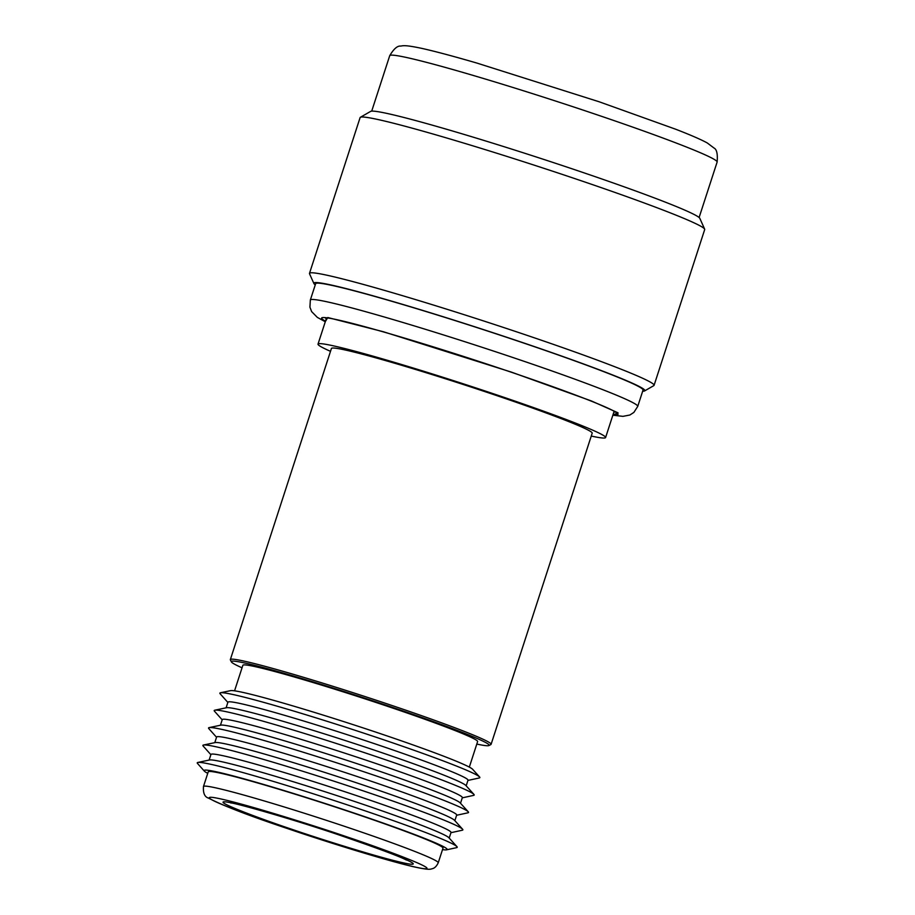 <?xml version="1.0" encoding="UTF-8"?>
<svg xmlns="http://www.w3.org/2000/svg" width="915" height="915" viewBox="0 0 915 915"><rect width="100%" height="100%" fill="white"/><g stroke="black" fill="none" stroke-linecap="round" stroke-linejoin="round"><path stroke-width="1.37" d="M479.586 776.972L472.632 769.286A127.665 6.028 -162 0 0 384.826 735.157A127.665 6.028 -162 0 0 234.697 690.848A127.665 6.028 -162 0 0 230.603 690.642L220.458 692.769A136.69 6.451 18 0 1 224.85 692.987A136.69 6.451 18 0 1 385.57 740.429A136.69 6.451 18 0 1 479.586 776.972A136.69 6.451 18 0 1 479.277 777.967L467.931 780.426M226.097 707.821L227.927 702.194A126.213 5.959 18 0 1 380.949 745.862A126.213 5.959 18 0 1 468.011 780.198L466.181 785.825M491.092 744.33L592.188 433.195A137.078 6.462 -162 0 0 497.623 395.898A137.078 6.462 -162 0 0 331.436 348.466L230.34 659.601A137.078 6.462 18 0 1 396.527 707.032A137.078 6.462 18 0 1 491.092 744.33A137.078 6.462 18 0 1 490.852 744.57L488.919 745.553A135.546 6.394 18 0 1 476.807 744.078M330.509 351.337A151.192 7.137 18 0 1 318.02 344.109A151.192 7.137 18 0 1 501.306 396.424A151.192 7.137 18 0 1 605.593 437.553A151.192 7.137 18 0 1 591.25 436.055M242.04 667.801A135.546 6.394 18 0 1 231.381 661.865L230.397 659.944A137.078 6.462 18 0 1 230.34 659.601M231.381 661.865A135.546 6.394 18 0 1 395.657 708.439A135.546 6.394 18 0 1 488.919 745.553M469.326 767.102L477.619 741.562A123.422 5.822 -162 0 0 392.489 707.993A123.422 5.822 -162 0 0 242.864 665.285L234.56 690.825M227.858 702.423L220.126 693.764A136.69 6.451 18 0 1 220.458 692.769M222.196 719.842L214.465 711.184A136.69 6.451 18 0 1 214.808 710.189L226.577 707.718A126.213 5.959 18 0 1 379.039 751.73A126.213 5.959 18 0 1 465.849 785.47L473.924 794.392A136.69 6.451 18 0 1 473.615 795.387L462.281 797.846M214.808 710.189A136.69 6.451 18 0 1 379.908 757.849A136.69 6.451 18 0 1 473.924 794.392M220.435 725.24L222.265 719.613A126.213 5.959 18 0 1 375.287 763.282A126.213 5.959 18 0 1 462.35 797.617L460.519 803.244M216.535 737.261L208.803 728.603A136.69 6.451 18 0 1 209.146 727.608L220.915 725.138A126.213 5.959 18 0 1 373.377 769.149A126.213 5.959 18 0 1 460.188 802.89L468.263 811.811A136.69 6.451 18 0 1 467.954 812.806L456.619 815.265M209.146 727.608A136.69 6.451 18 0 1 374.258 775.268A136.69 6.451 18 0 1 468.263 811.811M214.785 742.66L216.603 737.033A126.213 5.959 18 0 1 369.626 780.701A126.213 5.959 18 0 1 456.688 815.036L454.858 820.663M210.873 754.681L203.141 746.022A136.69 6.451 18 0 1 203.485 745.027L215.254 742.557A126.213 5.959 18 0 1 367.716 786.568A126.213 5.959 18 0 1 454.538 820.309L462.601 829.23A136.69 6.451 18 0 1 462.292 830.225L450.958 832.684M203.485 745.027A136.69 6.451 18 0 1 368.596 792.687A136.69 6.451 18 0 1 462.601 829.23M209.123 760.079L210.953 754.452A126.213 5.959 18 0 1 363.964 798.12A126.213 5.959 18 0 1 451.026 832.456L449.196 838.083M207.751 773.347A127.803 6.028 18 0 1 204.32 771.093L197.491 763.442A136.69 6.451 18 0 1 197.823 762.458L209.592 759.976A126.213 5.959 18 0 1 362.066 803.988A126.213 5.959 18 0 1 448.876 837.728L456.94 846.649A136.69 6.451 18 0 1 456.631 847.645L446.612 849.818A127.803 6.028 18 0 1 442.505 849.623M197.823 762.458A136.69 6.451 18 0 1 362.935 810.107A136.69 6.451 18 0 1 456.94 846.649M204.32 771.093A127.803 6.028 18 0 1 359 814.716A127.803 6.028 18 0 1 446.612 849.818M442.997 848.136A123.422 5.822 -162 0 0 357.856 814.556A123.422 5.822 -162 0 0 208.231 771.86L203.473 786.511A123.422 5.822 18 0 1 353.099 829.219A123.422 5.822 18 0 1 438.228 862.788L442.997 848.136M315.263 284.839A174.022 8.212 18 0 1 313.879 283.49A174.022 8.212 18 0 1 524.798 343.319A174.022 8.212 18 0 1 644.583 390.945A174.022 8.212 18 0 1 642.662 391.22M313.879 283.49L309.533 273.757A181.159 8.544 18 0 1 309.487 273.368A181.159 8.544 18 0 1 316.098 273.173A181.159 8.544 18 0 1 529.122 336.045A181.159 8.544 18 0 1 654.076 385.329A181.159 8.544 18 0 1 653.813 385.627L644.583 390.945M654.076 385.329L704.699 229.551A181.159 8.544 -162 0 0 704.653 229.15A181.159 8.544 -162 0 0 579.733 180.266A181.159 8.544 -162 0 0 366.709 117.395A181.159 8.544 -162 0 0 360.373 117.292A181.159 8.544 -162 0 0 360.11 117.589L309.487 273.368M704.653 229.15L699.826 218.353A173.232 8.178 -162 0 0 580.385 171.608A173.232 8.178 -162 0 0 376.694 111.493A173.232 8.178 -162 0 0 370.632 111.39L360.373 117.292M524.306 343.251A172.123 8.121 -162 0 0 321.92 283.513A172.123 8.121 -162 0 0 315.641 283.696L310.334 300.029A172.123 8.121 18 0 1 316.613 299.846A172.123 8.121 18 0 1 518.999 359.584A172.123 8.121 18 0 1 637.732 406.409L643.039 390.076A172.123 8.121 -162 0 0 524.306 343.251M613.05 414.609A155.813 7.354 -162 0 0 617.945 413.957A155.813 7.354 -162 0 0 510.524 371.959A155.813 7.354 -162 0 0 327.307 317.882A155.813 7.354 -162 0 0 321.897 317.768A155.813 7.354 -162 0 0 325.477 321.165M324.962 317.608A153.617 7.251 -162 0 0 326.312 318.603M613.885 412.036A153.617 7.251 -162 0 0 615.555 412.025M288.191 828.784C256.326 818.216 192.585 794.838 213.321 797.491C236.905 801.117 318.614 827.034 348.077 837.259C379.942 847.828 443.684 871.206 422.947 868.552C399.352 864.938 317.642 839.009 288.191 828.784M344.292 836.722C318.557 827.801 247.187 805.143 226.577 801.986C208.46 799.664 264.149 820.092 291.976 829.322C317.711 838.254 389.081 860.901 409.691 864.069C427.797 866.379 372.119 845.952 344.292 836.722M389.721 55.689C393.77 48.85 397.442 45.647 400.759 46.093C403.606 45.498 406.374 45.155 421.289 48.266C434.396 51.16 452.914 56.09 476.818 63.044L599.211 101.794L675.476 129.152C690.402 134.917 700.981 139.515 707.226 142.934L714.055 148.058C716.777 149.397 717.806 154.075 717.12 162.069A172.123 8.121 -162 0 0 598.387 115.244A172.123 8.121 -162 0 0 396.001 55.506A172.123 8.121 -162 0 0 389.721 55.689L371.707 111.138M325.328 321.6L327.776 317.528L383.282 331.71L511.211 372.05L591.387 400.953L618.037 412.814L612.913 415.044M318.02 344.109L326.575 317.779M605.593 437.553L614.148 411.224M203.473 786.511C202.981 793.099 204.674 796.976 208.551 798.143C223.352 805.818 249.864 816.02 288.076 828.761C334.936 844.682 389.264 861.164 413.374 866.699C428.632 870.108 430.027 869.387 432.223 868.712C434.568 868.244 436.581 866.265 438.228 862.788M230.797 803.004C231.415 801.895 294.07 819.348 343.96 836.653C380.434 849.292 401.262 857.092 406.432 860.077M717.12 162.069L699.106 217.518M310.334 300.029L309.922 307.166L311.626 311.603L317.322 317.379L325.282 321.748M612.867 415.193L622.955 416.359L629.875 415.01L633.866 412.425L637.732 406.409"/></g></svg>
